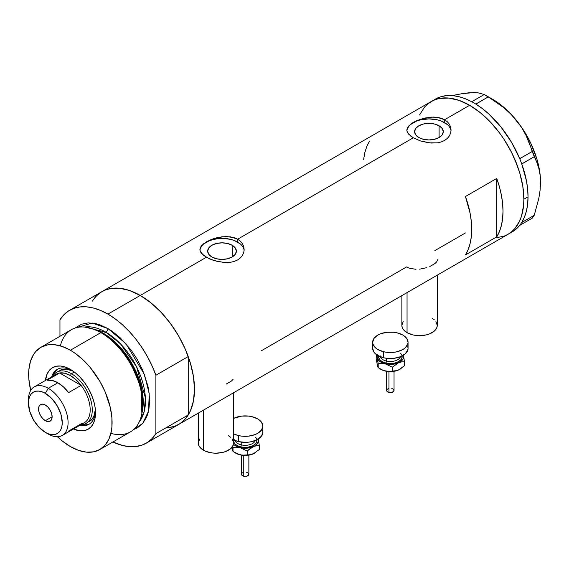 <?xml version="1.0" encoding="UTF-8"?>
<svg xmlns="http://www.w3.org/2000/svg" width="569" height="569" viewBox="0 0 569 569"><rect width="100%" height="100%" fill="white"/><g stroke="black" fill="none" stroke-linecap="round" stroke-linejoin="round"><path stroke-width="0.85" d="M407.048 292.601L407.048 332.659A17.703 10.221 0 0 0 426.337 334.878A17.703 10.221 0 0 0 437.262 325.432L436.928 327.424L434.282 331.108L429.396 333.932L426.337 334.878L419.566 335.653L416.11 335.454L412.788 334.878L407.048 332.659L407.048 292.601M203.46 410.142L203.46 450.2A17.703 10.221 0 0 0 222.749 452.412A17.703 10.221 0 0 0 233.674 442.974L233.34 444.965L230.694 448.649L225.808 451.473L222.749 452.412L215.978 453.194L212.522 452.995L206.142 451.473L203.46 450.2L203.46 410.142M232.173 245.267L232.173 256.982L227.515 258.781L222.024 259.414L216.533 258.781L211.874 256.982A14.353 8.286 180 0 1 207.671 251.128A14.353 8.286 180 0 1 216.533 243.468A14.353 8.286 180 0 1 232.173 245.267L235.289 247.956L236.377 251.128L235.289 254.293L232.173 256.982L232.173 245.267A14.353 8.286 180 0 1 236.377 251.128A14.353 8.286 180 0 1 227.515 258.781A14.353 8.286 180 0 1 211.874 256.982L208.766 254.293L207.671 251.128L208.766 247.956L211.874 245.267L216.533 243.468L222.024 242.842L227.515 243.468L232.173 245.267M439.097 125.799L439.097 137.513L434.446 139.313L428.955 139.946L423.457 139.313L418.805 137.513A14.353 8.286 180 0 1 414.602 131.659A14.353 8.286 180 0 1 423.457 123.999A14.353 8.286 180 0 1 439.097 125.799L442.213 128.487L443.301 131.659L442.213 134.825L439.097 137.513L439.097 125.799A14.353 8.286 180 0 1 443.301 131.659A14.353 8.286 180 0 1 434.446 139.313A14.353 8.286 180 0 1 418.805 137.513L415.69 134.825L414.602 131.659L415.69 128.487L418.805 125.799L423.457 123.999L428.955 123.373L434.446 123.999L439.097 125.799M408.499 126.154L413.307 122.392L416.686 120.692L424.652 118.06L433.244 117.05L437.397 117.342L444.595 119.732L469.631 105.286L480.208 112.598L490.386 122.029L499.76 133.231L504.034 139.362L511.552 152.385L514.725 159.149L519.732 172.869L522.819 186.397L523.864 199.221L523.601 205.21L521.524 216.049L519.732 220.8L514.725 228.738L511.552 231.839L507.975 234.328A76.701 44.282 -120 0 0 519.732 172.869A76.701 44.282 -120 0 0 469.631 105.286L444.595 119.732L447.362 121.787L449.403 124.277L450.655 127.1L451.075 130.081L450.655 133.075L449.403 135.906L447.362 138.409L444.588 140.465L441.231 141.951L437.39 142.84L428.962 142.855L420.519 140.963L413.307 137.798L408.492 134.014L406.935 131.062L407.248 128.11L410.555 124.234L413.307 122.392L420.512 119.22L431.11 117.114L437.397 117.342L441.224 118.238L444.595 119.732L444.595 122.627A22.127 12.774 0 0 0 421.195 119.696A22.127 12.774 0 0 0 406.878 130.778M451.039 130.941A22.127 12.774 0 0 0 444.595 122.627L444.595 119.732L447.362 121.787L449.403 124.277L450.655 127.1L451.075 130.081L450.655 133.075L449.403 135.906L447.362 138.409L444.588 140.465L441.231 141.951L437.39 142.84L431.11 143.054L420.519 140.963L413.307 137.798L237.671 239.2L240.438 241.256L242.472 243.745L243.731 246.569L244.151 249.549L243.731 252.544L242.472 255.374L240.438 257.878L237.664 259.933L234.307 261.42L230.466 262.302L226.327 262.594L217.728 261.576L209.748 258.959L203.617 255.417L200.324 251.526L199.904 249.549L200.324 247.579L203.624 243.696L209.762 240.161L213.588 238.688L222.031 236.775L230.473 236.811L237.671 239.2L413.307 137.798L410.541 135.955L407.248 132.058L406.828 130.081L407.248 128.11M244.115 250.41A22.127 12.774 0 0 0 237.671 242.095L237.671 239.2L240.438 241.256L242.472 243.745L243.731 246.569L244.151 249.549L243.731 252.544L242.472 255.374L240.438 257.878L237.664 259.933L234.307 261.42L230.466 262.302L224.186 262.522L213.595 260.431L206.383 257.266L140.258 295.446L206.383 257.266L201.568 253.482L200.324 251.526L199.904 249.549L200.324 247.579L201.575 245.623L206.383 241.861L213.588 238.688L217.728 237.529L226.313 236.519L234.3 237.707L237.671 239.2L237.671 242.095A22.127 12.774 0 0 0 214.264 239.165A22.127 12.774 0 0 0 199.954 250.246M100.82 292.31L96.14 296.172L92.278 301.165L95.165 297.238L98.33 294.137L101.908 291.648A76.701 44.282 60 0 1 140.258 295.446A76.701 44.282 60 0 1 190.366 363.029A76.701 44.282 60 0 1 178.609 424.495L174.662 426.345L165.821 428.059M496.744 178.446A76.701 44.282 60 0 1 496.744 236.853L465.456 254.919A76.701 44.282 -120 0 0 465.456 196.511L496.744 178.446L496.744 236.853L465.456 254.919L468.166 249.563L470.129 243.454L471.317 236.676L471.715 229.328L471.317 221.519L470.129 213.368L465.456 196.511L496.744 178.446L499.454 186.924L501.417 195.302L502.605 203.453L503.003 211.263L502.605 218.61L501.417 225.388L499.454 231.498L496.744 236.853L496.744 178.446M415.982 269.315L409.339 268.227L406.529 266.961L261.121 350.909M465.456 232.941L434.865 250.602M469.631 105.286A76.701 44.282 -120 0 0 431.281 101.481L435.221 99.632L439.496 98.444L448.87 98.067L459.048 100.379L469.631 105.286L459.048 100.379L448.87 98.067L439.496 98.444L435.221 99.632L431.281 101.481A76.701 44.282 60 0 1 490.386 122.029A76.701 44.282 60 0 1 523.864 199.221A76.701 44.282 60 0 1 507.975 234.328L504.034 236.185L495.194 237.899L504.034 236.185L507.975 234.328L511.552 231.839L514.725 228.738L519.732 220.8L521.524 216.049L523.601 205.21L523.864 199.221L528.032 196.81L523.864 199.221L522.819 186.397L519.732 172.869L517.456 165.999L511.552 152.385L504.034 139.362L499.76 133.231L490.386 122.029L480.208 112.598L469.631 105.286M463.365 93.849L468.586 92.832L462.377 93.615L452.106 95.578L462.377 93.615L473.799 92.583L478.095 92.825L484.262 94.504L471.715 101.716L473.145 102.498A76.701 44.282 -120 0 0 471.715 101.716A76.701 44.282 -120 0 0 435.449 99.077L427.703 103.978L424.531 107.079L419.524 115.016L424.531 107.079L427.703 103.978L431.281 101.481L101.908 291.648L105.848 289.792L110.123 288.604L119.504 288.227L129.675 290.539L140.258 295.446L150.835 302.758L161.013 312.196L170.387 323.391L178.609 335.923L185.352 349.309L190.366 363.029L193.446 376.564L194.491 389.381L193.446 400.996L190.366 410.96L185.352 418.898L182.18 421.999L178.609 424.495A76.701 44.282 -120 0 0 188.232 414.972L155.899 433.635A76.701 44.282 60 0 1 146.276 443.159A76.701 44.282 60 0 1 112.918 441.978L122.463 445.463L129.398 446.644L135.941 446.53L141.965 445.143L147.364 442.49L152.037 438.635L155.899 433.635L155.899 375.234L188.232 356.564A76.701 44.282 -120 0 0 140.258 295.446A76.701 44.282 -120 0 0 101.908 291.648L69.574 310.311A76.701 44.282 60 0 1 107.925 314.109L140.258 295.446L107.925 314.109A76.701 44.282 60 0 1 155.899 375.234L152.037 365.775L147.364 356.521L141.965 347.638L135.941 339.288L129.398 331.627L122.463 324.799L115.265 318.925L107.925 314.109L100.585 310.446L93.387 308.007L86.452 306.833L79.909 306.94L73.885 308.327L68.486 310.98L63.813 314.835L59.951 319.835A76.701 44.282 60 0 1 69.574 310.311M369.501 141.112L366.792 146.468L364.836 152.577L363.641 159.356M243.724 248.632L242.465 246.235M240.424 244.03L234.321 240.502L230.495 239.321L222.024 238.354L217.707 238.596L209.733 240.502L203.631 244.03M201.582 246.235L200.324 248.632M450.648 129.163L449.389 126.766M447.348 124.561L441.245 121.033L437.419 119.853L428.955 118.885L420.484 119.853L416.657 121.033L410.555 124.561M408.514 126.766L407.255 129.163M226.206 384.068L231.313 381.123L233.055 379.431M429.794 266.527L434.901 263.582L436.608 261.939L437.917 259.386M419.559 269.173L426.608 267.707M198.275 413.137L198.275 442.974A17.703 10.221 0 0 0 203.46 450.2L199.627 446.885L198.617 444.965L198.275 442.974L199.627 439.062M228.489 435.747L230.694 437.298M232.33 439.062L233.674 442.974L233.674 392.695M401.863 295.596L401.863 325.432A17.703 10.221 0 0 0 407.048 332.659L403.215 329.344L402.205 327.424L401.863 325.432L403.215 321.521M432.077 318.206L434.282 319.757M435.918 321.521L437.262 325.432L437.262 275.154M510.009 233.027A76.701 44.282 -120 0 0 512.15 231.924A76.701 44.282 -120 0 0 519.689 225.367A76.701 44.282 -120 0 0 520.436 224.392L521.09 223.461A76.701 44.282 -120 0 0 521.773 222.401A76.701 44.282 -120 0 0 528.032 196.81L527.634 189.008L526.446 180.85L521.773 163.993A76.701 44.282 -120 0 0 521.09 162.144L521.773 163.993L534.255 156.703L536.816 162.243L538.822 168.36L540.102 175.039L540.55 182.357L540.095 190.238L538.815 198.396L534.255 215.281L521.773 222.486L521.09 223.461A76.701 44.282 -120 0 0 521.773 222.401L524.483 217.045L526.446 210.935L527.634 204.157L528.032 196.81A76.701 44.282 -120 0 0 521.773 163.993A76.701 44.282 -120 0 0 521.09 162.144L520.436 160.465A76.701 44.282 -120 0 0 519.689 158.616L520.436 160.465A76.701 44.282 -120 0 0 519.689 158.616L511.403 142.086L500.919 126.923L488.842 114.013L482.427 108.651L475.883 104.127A76.701 44.282 -120 0 0 474.454 103.259L475.883 104.127L488.302 96.844L503.487 107.456L510.357 113.644L516.56 120.536L521.773 127.826L526.076 135.5L529.526 143.452L532.235 151.489L519.689 158.616A76.701 44.282 -120 0 0 475.883 104.127A76.701 44.282 -120 0 0 474.454 103.259L473.145 102.498A76.701 44.282 -120 0 0 471.715 101.716L465.172 98.693L458.756 96.645L452.561 95.613L446.679 95.606L441.203 96.63L436.195 98.665M512.114 231.946L515.855 229.321L519.689 225.367A76.701 44.282 -120 0 0 520.436 224.392L519.753 225.367L532.235 218.155L519.753 225.367L521.773 222.486L534.255 215.281L532.235 218.155L534.255 215.281L538.815 198.396L540.095 190.238L540.55 182.357A67.846 39.176 -120 0 0 516.56 120.536L521.773 127.826L526.076 135.5L536.816 162.243L538.822 168.36L540.102 175.039L540.55 182.798M474.212 92.875L468.586 92.832L478.095 92.825L484.262 94.504L496.104 101.894L503.487 107.456L510.357 113.644L516.56 120.536A67.846 39.176 -120 0 0 492.576 99.262L498.835 103.352L504.988 108.316L510.934 114.077L521.78 127.57L526.496 135.073L530.635 142.911L536.901 159.05L538.914 167.08L540.137 174.889L540.55 182.357A67.846 39.176 -120 0 1 540.55 182.606M488.302 96.844L475.826 104.049L471.779 101.709L484.262 94.504L488.302 96.844M534.255 156.703L521.773 163.915L519.753 158.694L532.235 151.489L534.255 156.703M71.772 370.241A31.715 18.308 -120 0 0 51.658 376.863A31.715 18.308 60 0 1 57.234 369.381A31.715 18.308 60 0 1 71.772 370.241M45.428 380.455L47.156 373.897L49.475 370.22L52.604 367.631L56.416 366.216L60.762 366.045L65.471 367.112L70.378 369.388L75.279 372.78L79.994 377.155L84.34 382.34L88.152 388.15L91.275 394.353L93.6 400.711L95.03 406.984L95.514 412.923L95.03 418.307L93.6 422.931L91.275 426.601L88.152 429.197L84.34 430.605L79.994 430.783L73.458 428.998A35.548 20.527 60 0 0 95.514 412.923A35.548 20.527 60 0 0 70.378 369.388L70.378 369.388A35.548 20.527 60 0 0 45.435 380.455M59.802 370.455A29.503 17.034 60 0 1 73.138 371.159L66.566 369.146L62.96 369.288L59.802 370.455M57.981 368.989A31.715 18.308 -120 0 0 53.337 375.369M141.667 414.488L142.101 412.44A57.142 32.988 -120 0 0 102.598 333.157L100.884 332.623A58.998 34.062 60 0 1 141.667 414.488A58.998 34.062 60 0 1 110.884 433.336M103.608 333.462L116.104 343.015L130.237 360.71L141.155 386.251L142.222 411.828A56.047 32.362 60 0 0 103.608 333.462L105.841 332.175L120.55 343.932L136.624 366.884L145.394 397.866L144.163 411.728L139.284 421.8A56.047 32.362 -120 0 0 140.579 375.967A56.047 32.362 -120 0 0 105.841 332.175A2.952 1.7 120 0 0 107.925 328.562L99.788 324.792L95.812 323.647L88.259 322.893L81.459 324.216L75.115 328.036L92.214 323.036L107.925 328.562A2.952 1.7 -60 0 1 105.841 332.175L103.608 333.462A56.047 32.362 60 0 0 94.682 329.487L103.608 333.462A1.472 0.854 -60 0 1 103.33 333.583M141.873 413.45L140.97 387.354L129.874 361.137L115.407 342.951L102.598 333.157L93.11 328.982M105.841 332.175L84.575 327.04A56.047 32.362 -120 0 1 105.841 332.175M99.874 449.51L130.386 431.892A58.998 34.062 -120 0 0 139.433 384.616A58.998 34.062 -120 0 0 100.884 332.623L70.378 350.241A58.998 34.062 60 0 1 108.921 402.233A58.998 34.062 60 0 1 99.874 449.51A58.998 34.062 60 0 1 70.378 446.587A58.998 34.062 60 0 1 57.455 436.757L62.241 440.961L70.378 446.587L78.515 450.356L86.346 452.135L93.558 451.85L99.881 449.51L105.066 445.2L108.921 439.097L111.296 431.437L111.894 427.106L111.894 417.66L110.301 407.475L105.066 391.678L99.881 381.379L90.044 367.282L82.491 359.309L74.468 352.83L70.378 350.241L100.884 332.623A58.998 34.062 -120 0 0 71.388 329.7L40.876 347.318A58.998 34.062 60 0 1 70.378 350.241L62.241 346.464L54.411 344.686L50.712 344.572L47.199 344.978L40.876 347.318L35.691 351.621L33.585 354.459L30.456 361.379L28.863 369.722L28.863 379.167L30.712 390.434A58.998 34.062 60 0 1 40.876 347.318M59.951 319.835L59.951 336.307L59.951 319.835M107.925 328.562L112.015 331.158L120.038 337.63L131.105 350.063L137.428 359.7L142.613 369.999L147.848 385.803L148.843 390.96L149.647 400.825L148.843 409.758L147.848 413.77L146.468 417.426L142.613 423.528L137.428 427.831L133.694 429.495L142.741 423.379L148.559 411.095L149.22 393.755L144.476 374.615L126.019 343.776L107.925 328.562M168.275 427.867L174.299 426.473L179.697 423.827L184.37 419.965L188.232 414.972L188.232 356.564L184.37 347.104L179.697 337.851L174.299 328.967L168.275 320.617L161.731 312.964L154.796 306.129L147.591 300.254L140.258 295.446L132.918 291.783L125.713 289.344L118.779 288.163L112.242 288.27L106.218 289.664L101.851 291.677M155.899 375.234L188.232 356.564L188.232 414.972L155.899 433.635L155.899 375.234M60.385 345.874A58.998 34.062 60 0 1 92.1 328.633A58.998 34.062 60 0 1 100.884 332.623L102.598 333.157A57.142 32.988 -120 0 0 94.091 329.287L92.1 328.633M81.815 424.694A31.715 18.308 -120 0 0 89.66 423.862M95.471 411.287A31.715 18.308 60 0 1 88.942 424.31A31.715 18.308 60 0 1 79.681 425.399A31.715 18.308 -120 0 0 95.471 411.295M83.131 424.879L87.007 424.723M55.904 370.853L53.835 374.132M89.297 421.551A29.503 17.034 60 0 0 95.364 409.652L93.821 416.352L91.894 419.403L86.168 423.357A29.503 17.034 60 0 1 80.826 424.737A29.503 17.034 -120 0 0 91.709 403.94A29.503 17.034 -120 0 0 71.424 373.726L70.378 375.533A28.023 16.181 60 0 1 81.118 385.384L68.607 392.61A28.023 16.181 -120 0 0 57.86 382.759L48.265 388.3L45.349 393.357A23.898 13.798 60 0 1 62.241 422.618A23.898 13.798 60 0 1 45.349 432.376L48.265 434.062A28.023 16.181 -120 0 0 68.081 422.618A28.023 16.181 -120 0 0 48.265 388.3A28.023 16.181 60 0 1 66.573 412.994A28.023 16.181 60 0 1 62.277 435.449A28.023 16.181 60 0 1 48.265 434.062L45.349 432.376L48.642 433.905L51.815 434.624L54.731 434.51L57.291 433.557L59.396 431.814L60.954 429.346L61.914 426.238L62.241 422.618L60.954 414.41L57.291 405.967L51.815 398.57L45.349 393.357L42.049 391.828L38.877 391.109L35.961 391.223L33.4 392.169L31.295 393.912L29.737 396.387L28.777 399.488L28.45 403.108L29.737 411.316L33.4 419.766L38.877 427.155L45.349 432.376A23.898 13.798 60 0 1 28.45 403.108A23.898 13.798 60 0 1 45.349 393.357L48.265 388.3L57.86 382.759A28.023 16.181 -120 0 0 47.12 380.206L59.638 372.98L81.118 385.384A28.023 16.181 60 0 1 81.118 423.841L68.607 431.067M45.349 420.69A9.588 5.534 60 0 1 39.083 412.248A9.588 5.534 60 0 1 40.555 404.559A9.588 5.534 60 0 1 45.349 405.036L47.938 407.134L50.143 410.1L51.608 413.485L52.128 416.778L45.349 420.69L42.753 418.599L40.555 415.633L39.083 412.248L38.564 408.947L39.083 406.252L40.555 404.559L42.753 404.132L45.349 405.036A9.588 5.534 60 0 1 51.608 413.485A9.588 5.534 60 0 1 50.143 421.167L47.938 421.593L45.349 420.69L52.128 416.778L51.608 419.474L50.143 421.167A9.588 5.534 60 0 1 45.349 420.69M62.277 435.449L84.39 422.682A28.023 16.181 -120 0 0 81.118 385.384L75.976 379.694L70.378 375.533L64.781 373.228L59.638 372.98A28.023 16.181 60 0 1 70.378 375.533L71.424 373.726A29.503 17.034 60 0 1 90.691 399.723A29.503 17.034 60 0 1 86.168 423.357M74.34 372.041L71.424 373.726L74.34 372.041M52.803 376.201A29.503 17.034 60 0 1 56.672 372.261A29.503 17.034 60 0 1 71.424 373.726A29.503 17.034 -120 0 0 52.803 376.201M53.728 376.394A28.023 16.181 60 0 1 59.638 372.98A28.023 16.181 -120 0 0 56.367 374.146L34.254 386.906A28.023 16.181 60 0 1 48.265 388.3A28.023 16.181 -120 0 0 28.45 399.737L28.45 403.108M28.507 401.522A28.023 16.181 60 0 1 34.254 386.906M81.118 385.384L68.607 392.61L63.465 386.92L57.86 382.759L52.263 380.455L47.12 380.206L59.638 372.98L81.118 385.384M388.954 371.941L388.954 392.432A3.684 2.127 -0 0 0 394.047 390.469L392.411 392.24L388.954 392.432L388.954 371.941M380.035 355.54A10.327 5.96 0 0 0 386.415 361.052A1.472 0.462 -76.6 0 1 385.853 363.043A11.8 6.814 180 0 1 378.641 355.974M380.234 356.699A10.327 5.96 0 0 0 386.415 361.052L386.415 358.278L386.415 361.052A10.327 5.96 -0 0 0 400.491 356.699M383.591 351.734L383.591 357.759A17.703 10.221 -0 0 0 408.058 348.313L407.724 350.305L405.085 353.989L400.199 356.813L393.819 358.335L386.913 358.342L383.591 357.759L383.591 351.734A17.703 10.221 180 0 1 372.659 342.296A17.703 10.221 180 0 1 397.126 332.851A17.703 10.221 180 0 1 408.058 342.296A17.703 10.221 180 0 1 383.591 351.734L377.852 349.522L375.647 347.972L373.001 344.295L372.659 342.296L374.004 338.384L377.844 335.07L380.526 333.797L386.899 332.275L393.805 332.268L397.126 332.851L402.873 335.063L406.714 338.377L408.058 342.289L407.724 344.281L405.085 347.965L402.88 349.515L397.141 351.734L393.819 352.318L386.913 352.318L383.591 351.734M403.186 354.757L403.634 356.742L403.186 358.726L400.896 361.407L397.006 363.385L390.37 364.409L383.726 363.385L379.836 361.415L377.539 358.733L377.083 356.749L377.539 354.764M378.79 355.419L378.563 356.749L379.459 359.352L382.019 361.564L385.853 363.043L390.37 363.555L394.879 363.036L398.705 361.564L401.266 359.352L402.162 356.742L401.934 355.412M372.659 342.296L372.659 348.313A17.703 10.221 0 0 0 383.591 357.759L377.852 355.547L375.647 353.996L374.011 352.232L372.659 348.32M407.717 346.315L408.058 348.313L408.058 342.296M400.69 353.449A11.8 6.814 180 0 1 399.161 361.287A11.8 6.814 180 0 1 385.853 363.043A1.472 0.462 103.4 0 0 386.415 361.052A10.327 5.96 -0 0 0 399.929 357.78M377.539 365.959L376.194 358.911L376.194 355.042L376.55 354.707L376.194 355.042L377.204 357.752A13.272 7.667 180 0 1 377.347 355.241M403.378 355.241A13.272 7.667 180 0 1 403.521 355.746L404.523 361.806L404.523 365.675L400.043 369.217L396.878 370.625L392.368 371.066L392.368 367.197L392.368 371.066L388.926 371.457L385.284 371.052L380.981 369.395A13.272 7.667 0 0 0 385.284 371.052A13.272 7.667 0 0 0 398.449 370.049L395.327 370.967L388.926 371.457L383.435 370.49L378.207 367.688L378.207 363.811L381.643 363.427L385.284 363.826L392.368 367.197L398.449 362.823L401.572 361.905L404.523 361.806L403.521 355.746A13.272 7.667 180 0 1 398.449 362.823A13.272 7.667 180 0 1 385.284 363.826L392.368 367.197L398.449 362.823L401.572 361.905L404.523 361.806L404.523 365.675L398.449 370.049A13.272 7.667 -0 0 0 399.751 369.388L397.006 370.611L392.098 371.571L386.934 371.372L383.435 370.49L378.207 367.688L377.716 366.77L376.194 358.911L376.194 355.042L377.204 357.752L378.207 363.811L381.643 363.427L385.284 363.826A13.272 7.667 180 0 1 377.204 357.752L378.207 363.811L378.207 367.688L377.083 363.975M403.521 355.746L403.265 354.729L403.521 355.746M377.539 361.991L378.093 361.045M392.34 371.543L390.362 371.77M389.36 371.713L388.385 371.543A1.472 0.462 -76.6 0 1 388.044 371.77L386.728 371.344M392.411 367.019L391.771 366.82M386.671 390.469A3.684 2.127 0 0 0 388.954 392.432L387.297 391.65L386.671 390.469L386.671 371.337M386.742 390.05L387.297 389.281M387.752 388.961L388.947 388.499M391.771 388.499L392.411 388.698M392.966 388.961L394.047 390.469L394.047 371.337M243.767 455.762L243.767 476.253A3.684 2.127 -0 0 0 248.866 474.29L247.231 476.054L243.767 476.253L243.767 455.762M234.855 439.36A10.327 5.96 0 0 0 241.235 444.873A1.472 0.462 -76.6 0 1 240.666 446.864A11.8 6.814 180 0 1 233.674 442.085M235.047 440.513A10.327 5.96 0 0 0 241.235 444.873L241.235 442.099L241.235 444.873A10.327 5.96 -0 0 0 255.31 440.513M238.411 435.555L238.411 441.58A17.703 10.221 -0 0 0 262.878 432.134L261.534 436.039L257.7 439.36L251.96 441.572L248.639 442.156L245.189 442.355L238.411 441.58L238.411 435.555A17.703 10.221 180 0 1 233.674 433.884L238.411 435.555A17.703 10.221 180 0 0 262.878 426.117L261.534 430.022L257.7 433.336L255.019 434.609L248.639 436.139L241.733 436.139L238.411 435.555M262.878 426.11L261.527 422.198L259.891 420.434L257.693 418.884L251.946 416.672L248.625 416.088L241.718 416.095L233.674 418.35A17.703 10.221 180 0 1 251.946 416.672A17.703 10.221 180 0 1 262.878 426.117L262.878 432.134L262.537 430.136M257.999 438.578L258.34 441.565L256.676 444.396L254.571 445.982L250.268 447.647L245.182 448.23L240.104 447.647L235.794 445.989L233.539 444.247A13.272 7.667 180 0 0 240.104 447.647L247.188 451.018L253.262 446.644A13.272 7.667 180 0 1 240.104 447.647L247.188 451.018L247.188 454.887L241.946 455.193L235.794 453.216A13.272 7.667 0 0 0 240.104 454.873A13.272 7.667 0 0 0 253.262 453.87L246.918 455.392L240.104 454.873L233.02 451.509L231.903 447.796M233.61 441.9L235.374 444.353L238.631 446.231L242.885 447.248L247.487 447.248L251.74 446.231L254.99 444.346L256.754 441.893L256.754 439.232M233.674 439.901A17.703 10.221 0 0 0 238.411 441.58L233.674 439.901M255.502 437.269A11.8 6.814 180 0 1 253.98 445.1A11.8 6.814 180 0 1 240.666 446.864A1.472 0.462 103.4 0 0 241.235 444.873A10.327 5.96 -0 0 0 254.748 441.601M258.198 439.062A13.272 7.667 180 0 1 258.34 439.56L259.343 445.627L259.343 449.496L253.262 453.87L250.147 454.787L247.188 454.887L247.188 451.018L250.125 448.507L254.841 446.068L259.343 445.627L258.34 439.56A13.272 7.667 180 0 1 253.262 446.644L256.384 445.726L259.343 445.627L259.343 449.496L253.262 453.87A13.272 7.667 -0 0 0 254.563 453.209L250.147 454.787L241.946 455.193L238.255 454.311L233.02 451.509L232.813 446.124L233.02 447.632L236.462 447.248L240.104 447.647L236.462 447.248L233.02 447.632L233.02 451.509L231.761 447.54L232.358 449.78M258.34 439.56L258.084 438.55L258.34 439.56M247.159 455.364L245.182 455.591M244.172 455.534L243.205 455.364A1.472 0.462 -76.6 0 1 242.863 455.591L241.541 455.164M247.231 450.84L246.59 450.641M241.491 474.29A3.684 2.127 0 0 0 243.767 476.253L242.117 475.471L241.491 474.29L241.491 455.157M241.562 473.87L242.117 473.102M242.572 472.782L243.767 472.32M246.59 472.32L247.231 472.519M247.785 472.782L248.866 474.283L248.866 455.157M512.15 231.924L146.276 443.159M492.576 99.262L486.317 95.649M393.997 371.344L388.044 371.77M380.974 369.388L380.199 368.947M248.817 455.164L242.863 455.591M235.794 453.209L235.018 452.76"/></g></svg>
